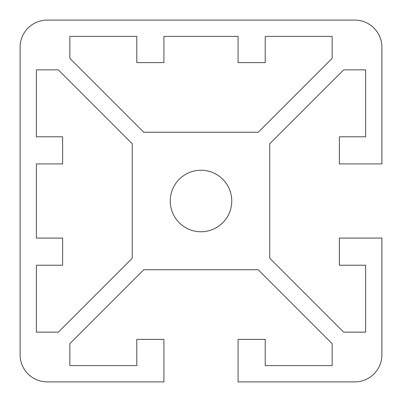 <?xml version="1.0" encoding="UTF-8"?>
<svg xmlns="http://www.w3.org/2000/svg" width="402" height="402" viewBox="0 0 402 402"><rect width="100%" height="100%" fill="white"/><g stroke="black" fill="none" stroke-linecap="round" stroke-linejoin="round"><path stroke-width="0.6" d="M381.9 354.765L381.9 238.084L339.388 238.084L339.388 265.219L365.619 265.219L365.619 332.152L343.665 332.152L269.742 258.23L269.742 143.77L343.665 69.847L365.619 69.847L365.619 136.78L339.388 136.78L339.388 163.915L381.9 163.915L381.9 47.235A27.135 27.135 0 0 0 354.765 20.1L47.235 20.1A27.135 27.135 0 0 0 20.1 47.235L20.1 354.765A27.135 27.135 0 0 0 47.235 381.9L163.915 381.9L163.915 339.388L136.78 339.388L136.78 365.619L69.847 365.619L69.847 343.665L143.77 269.742L258.23 269.742L332.152 343.665L332.152 365.619L265.219 365.619L265.219 339.388L238.084 339.388L238.084 381.9L354.765 381.9A27.135 27.135 0 0 0 381.9 354.765M170.247 201A30.753 30.753 0 0 1 216.376 174.367A30.753 30.753 0 0 1 216.376 227.632A30.753 30.753 0 0 1 170.247 201M58.335 69.847L132.258 143.77L132.258 258.23L58.335 332.152L36.381 332.152L36.381 265.219L62.611 265.219L62.611 238.084L36.381 238.084L36.381 163.915L62.611 163.915L62.611 136.78L36.381 136.78L36.381 69.847L58.335 69.847M238.084 62.611L265.219 62.611L265.219 36.381L332.152 36.381L332.152 58.335L258.23 132.258L143.77 132.258L69.847 58.335L69.847 36.381L136.78 36.381L136.78 62.611L163.915 62.611L163.915 36.381L238.084 36.381L238.084 62.611"/></g></svg>
